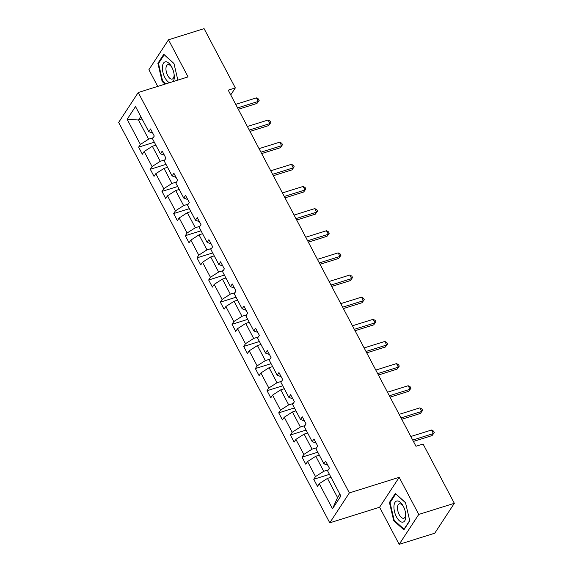<?xml version="1.0" encoding="UTF-8"?>
<svg xmlns="http://www.w3.org/2000/svg" width="573" height="573" viewBox="0 0 573 573"><rect width="100%" height="100%" fill="white"/><g stroke="black" fill="none" stroke-linecap="round" stroke-linejoin="round"><path stroke-width="0.86" d="M399.166 544.35L418.756 514.439L399.18 477.323L379.598 507.234L399.166 544.35L434.757 533.212L454.339 503.302L423.096 444.039L415.977 446.267L228.212 90.14L235.331 87.913L204.088 28.65L168.498 39.788L148.908 69.698L157.718 86.408M379.598 507.234L329.776 522.827L118.661 122.414L138.243 92.504L349.358 492.916L329.776 522.827M418.756 514.439L454.339 503.302M330.993 477.295L327.462 478.405L337.561 497.565L332.505 508.795L319.254 483.669L317.485 486.377L313.739 479.279L329.446 474.365M327.462 478.405L319.254 483.669M319.319 455.155L315.787 456.258L323.716 471.307L315.515 476.571L313.739 479.279M315.515 476.571L307.579 461.53L305.81 464.237L302.064 457.139L317.771 452.219M307.644 433.009L304.113 434.119L312.041 449.168L303.84 454.432L302.064 457.139M303.84 454.432L295.904 439.384L294.135 442.091L290.389 434.993L306.097 430.079M295.969 410.87L292.438 411.973L300.367 427.021L292.166 432.286L290.389 434.993M292.166 432.286L284.237 417.244L282.46 419.952L278.722 412.854L294.429 407.94M284.294 388.723L280.763 389.833L288.692 404.882L280.491 410.146L278.722 412.854M280.491 410.146L272.562 395.098L270.785 397.805L267.047 390.707L282.754 385.794M272.619 366.584L269.088 367.687L277.017 382.735L268.816 388L267.047 390.707M268.816 388L260.887 372.959L259.111 375.666L255.372 368.568L271.079 363.654M260.951 344.437L257.413 345.548L265.342 360.596L257.141 365.861L255.372 368.568M257.141 365.861L249.212 350.812L247.436 353.52L243.697 346.421L259.404 341.508M249.276 322.298L245.738 323.401L253.667 338.45L245.466 343.714L243.697 346.421M245.466 343.714L237.537 328.673L235.761 331.38L232.022 324.282L247.729 319.369M237.602 300.152L234.063 301.262L241.992 316.31L233.791 321.575L232.022 324.282M233.791 321.575L225.862 306.526L224.086 309.234L220.347 302.143L236.055 297.222M225.927 278.012L222.388 279.115L230.325 294.164L222.116 299.428L220.347 302.143M222.116 299.428L214.187 284.387L212.411 287.094L208.672 279.996L224.38 275.083M214.252 255.866L210.714 256.976L218.65 272.025L210.441 277.289L208.672 279.996M210.441 277.289L202.513 262.241L200.736 264.948L196.997 257.857L212.705 252.937M202.577 233.727L199.039 234.837L206.975 249.878L198.767 255.143L196.997 257.857M198.767 255.143L190.838 240.101L189.061 242.809L185.323 235.711L201.03 230.797M190.902 211.58L187.364 212.69L195.3 227.739L187.092 233.003L185.323 235.711M187.092 233.003L179.163 217.955L177.386 220.662L173.648 213.571L189.355 208.651M179.227 189.441L175.689 190.551L183.625 205.592L175.424 210.857L173.648 213.571M175.424 210.857L167.488 195.816L165.712 198.523L161.973 191.425L177.68 186.511M167.552 167.302L164.014 168.405L171.95 183.453L163.749 188.718L161.973 191.425M163.749 188.718L155.813 173.669L154.037 176.377L150.298 169.286L166.005 164.365M155.877 145.155L152.339 146.265L160.275 161.307L152.074 166.571L150.298 169.286M152.074 166.571L144.138 151.53L142.362 154.237L138.623 147.139L154.33 142.226M142.032 118.898L138.494 120.001L148.6 139.167L140.399 144.432L138.623 147.139M140.399 144.432L127.149 119.306L135.514 106.535L148.758 131.661L150.534 128.954L154.273 136.052L152.504 138.759L160.433 153.8L162.209 151.093L165.948 158.191L164.179 160.898L172.108 175.947L173.884 173.239L177.623 180.33L175.854 183.045L183.783 198.086L185.559 195.379L189.298 202.477L187.529 205.184L195.457 220.233L197.234 217.525L200.973 224.616L199.203 227.331L207.132 242.372L208.909 239.664L212.647 246.762L210.878 249.47L218.807 264.518L220.584 261.811L224.322 268.902L222.553 271.616L230.482 286.658L232.258 283.95L235.997 291.048L234.228 293.756L242.157 308.804L243.933 306.097L247.672 313.187L245.896 315.902L253.832 330.943L255.608 328.236L259.347 335.334L257.571 338.041L265.507 353.09L267.283 350.382L271.022 357.473L269.246 360.181L277.182 375.229L278.958 372.522L282.697 379.62L280.92 382.327L288.856 397.375L290.626 394.661L294.372 401.759L292.595 404.466L300.531 419.515L302.3 416.807L306.046 423.905L304.27 426.613L312.206 441.661L313.975 438.947L317.721 446.045L315.945 448.752L323.881 463.801L325.65 461.093L329.396 468.191L327.62 470.899L340.871 496.025L332.505 508.795M323.881 463.801L327.849 465.255M328.293 469.874L323.716 471.307M315.787 456.258L307.579 461.53M312.206 441.661L316.174 443.115M316.618 447.735L312.041 449.168M304.113 434.119L295.904 439.384M300.531 419.515L304.499 420.969M304.943 425.589L300.367 427.021M292.438 411.973L284.237 417.244M288.856 397.375L292.824 398.829M293.269 403.449L288.692 404.882M280.763 389.833L272.562 395.098M277.182 375.229L281.15 376.683M281.594 381.303L277.017 382.735M269.088 367.687L260.887 372.959M265.507 353.09L269.475 354.544M269.919 359.164L265.342 360.596M257.413 345.548L249.212 350.812M253.832 330.943L257.8 332.404M258.244 337.017L253.667 338.45M245.738 323.401L237.537 328.673M242.157 308.804L246.125 310.258M246.569 314.878L241.992 316.31M234.063 301.262L225.862 306.526M230.482 286.658L234.45 288.119M234.894 292.731L230.325 294.164M222.388 279.115L214.187 284.387M218.807 264.518L222.775 265.972M223.219 270.592L218.65 272.025M210.714 256.976L202.513 262.241M207.132 242.372L211.1 243.833M211.544 248.446L206.975 249.878M199.039 234.837L190.838 240.101M195.457 220.233L199.425 221.687M199.87 226.306L195.3 227.739M187.364 212.69L179.163 217.955M183.783 198.086L187.751 199.547M188.195 204.16L183.625 205.592M175.689 190.551L167.488 195.816M172.108 175.947L176.083 177.401M176.52 182.021L171.95 183.453M164.014 168.405L155.813 173.669M160.433 153.8L164.408 155.262M164.845 159.874L160.275 161.307M152.339 146.265L144.138 151.53M148.758 131.661L152.733 133.115M399.18 477.323L349.358 492.916M138.243 92.504L188.066 76.904L168.498 39.788M230.74 94.925L235.331 87.913M337.561 497.565L339.846 494.084M153.17 137.735L148.6 139.167M140.779 116.52L138.494 120.001L127.149 119.306M177.859 80.105L173.956 63.481L163.785 54.285L157.89 63.295L162.159 81.495L165.053 84.109M395.334 493.453L389.432 502.457L393.708 520.656L403.879 529.853L409.774 520.843L405.505 502.643L395.334 493.453M162.811 81.294L162.159 81.495M158.807 63.009L157.89 63.295M390.349 502.17L389.432 502.457M394.36 520.456L393.708 520.656M238.311 109.285L256.962 103.448L258.287 101.428L237.58 107.903M256.41 97.876L258.43 98.971L259.175 100.39L258.287 101.428L256.41 97.876L235.711 104.358M259.175 100.39L256.962 103.448M249.986 131.425L268.637 125.587L269.962 123.567L249.255 130.05M268.085 120.022L270.105 121.111L270.85 122.529L269.962 123.567L268.085 120.022L247.386 126.497M270.85 122.529L268.637 125.587M261.66 153.571L280.312 147.734L281.63 145.714L260.93 152.189M279.76 142.161L281.78 143.257L282.525 144.675L281.63 145.714L279.76 142.161L259.06 148.643M282.525 144.675L280.312 147.734M173.261 81.545A11.009 5.207 -107.4 0 0 174.171 74.805A11.009 5.207 -107.4 0 0 171.764 67.098A11.009 5.207 -107.4 0 0 165.855 61.784A11.009 5.207 -107.4 0 0 162.682 71.102A11.009 5.207 -107.4 0 0 169.515 82.713M172.086 67.736A7.535 3.567 -107.4 0 0 168.326 64.599A7.535 3.567 -107.4 0 0 167.782 64.677A7.535 3.567 -107.4 0 0 166.464 72.384A7.535 3.567 -107.4 0 0 171.735 79.138A7.535 3.567 -107.4 0 0 172.28 79.06A7.535 3.567 -107.4 0 0 174.077 74.096M165.704 83.909L162.632 81.122L158.492 63.488L164.207 54.764L173.991 63.603M397.397 500.945A11.009 5.207 -107.4 0 0 394.475 511.503A11.009 5.207 -107.4 0 0 402.382 522.182A11.009 5.207 -107.4 0 0 405.72 513.974A11.009 5.207 -107.4 0 0 403.306 506.26A11.009 5.207 -107.4 0 0 397.397 500.945M403.628 506.897A7.535 3.567 -107.4 0 0 399.868 503.767A7.535 3.567 -107.4 0 0 399.324 503.846A7.535 3.567 -107.4 0 0 398.013 511.546A7.535 3.567 -107.4 0 0 403.285 518.307A7.535 3.567 -107.4 0 0 403.829 518.228A7.535 3.567 -107.4 0 0 405.62 513.258M409.702 520.535L404.029 529.201L394.174 520.291L390.034 502.657L395.75 493.926L405.534 502.772M273.335 175.71L291.986 169.873L293.304 167.853L272.605 174.335M291.435 164.308L293.455 165.396L294.2 166.815L293.304 167.853L291.435 164.308L270.735 170.783M294.2 166.815L291.986 169.873M285.01 197.857L303.661 192.019L304.979 190L284.28 196.475M303.11 186.447L305.123 187.543L305.875 188.961L304.979 190L303.11 186.447L282.41 192.929M305.875 188.961L303.661 192.019M296.685 219.996L315.336 214.159L316.654 212.139L295.954 218.621M314.785 208.593L316.797 209.682L317.549 211.1L316.654 212.139L314.785 208.593L294.085 215.068M317.549 211.1L315.336 214.159M308.36 242.143L327.011 236.305L328.329 234.285L307.629 240.76M326.46 230.733L328.472 231.829L329.224 233.247L328.329 234.285L326.46 230.733L305.76 237.215M329.224 233.247L327.011 236.305M320.028 264.282L338.679 258.444L340.004 256.425L319.304 262.907M338.134 252.879L340.147 253.968L340.899 255.386L340.004 256.425L338.134 252.879L317.435 259.354M340.899 255.386L338.679 258.444M331.703 286.428L350.354 280.591L351.679 278.571L330.979 285.046M349.809 275.019L351.822 276.114L352.574 277.533L351.679 278.571L349.809 275.019L329.11 281.501M352.574 277.533L350.354 280.591M343.377 308.568L362.029 302.73L363.354 300.71L342.654 307.192M361.484 297.165L363.497 298.254L364.249 299.672L363.354 300.71L361.484 297.165L340.785 303.64M364.249 299.672L362.029 302.73M355.052 330.714L373.703 324.877L375.029 322.857L354.329 329.332M373.159 319.304L375.172 320.4L375.924 321.818L375.029 322.857L373.159 319.304L352.459 325.786M375.924 321.818L373.703 324.877M366.727 352.853L385.378 347.016L386.703 344.996L366.004 351.478M384.834 341.451L386.847 342.539L387.599 343.958L386.703 344.996L384.834 341.451L364.134 347.926M387.599 343.958L385.378 347.016M378.402 375L397.053 369.162L398.378 367.143L377.679 373.617M396.509 363.59L398.522 364.686L399.274 366.104L398.378 367.143L396.509 363.59L375.809 370.072M399.274 366.104L397.053 369.162M390.077 397.139L408.728 391.302L410.053 389.282L389.354 395.764M408.184 385.736L410.196 386.825L410.948 388.243L410.053 389.282L408.184 385.736L387.477 392.211M410.948 388.243L408.728 391.302M401.752 419.286L420.403 413.448L421.728 411.428L401.028 417.903M419.859 407.876L421.871 408.964L422.623 410.39L421.728 411.428L419.859 407.876L399.152 414.358M422.623 410.39L420.403 413.448M413.427 441.425L432.078 435.587L433.403 433.568L412.703 440.05M431.533 430.022L433.546 431.111L434.291 432.529L433.403 433.568L431.533 430.022L410.827 436.497M434.291 432.529L432.078 435.587"/></g></svg>
